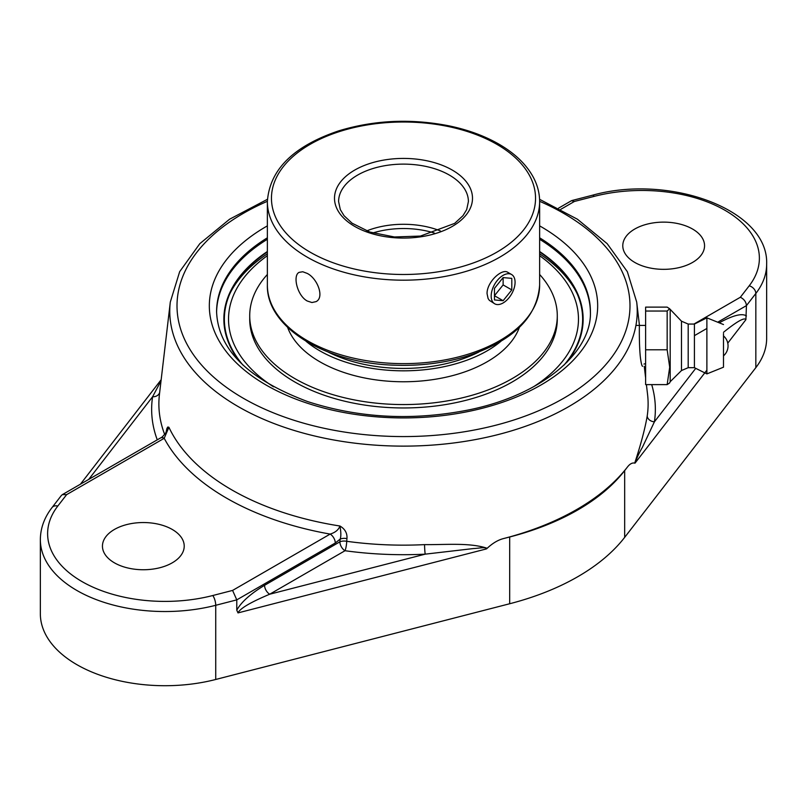 <?xml version="1.0" encoding="UTF-8"?>
<svg xmlns="http://www.w3.org/2000/svg" width="807" height="807" viewBox="0 0 807 807"><rect width="100%" height="100%" fill="white"/><g stroke="black" fill="none" stroke-linecap="round" stroke-linejoin="round"><path stroke-width="1.21" d="M335.288 543A7.273 4.196 -120 0 0 330.144 534.093L232.587 590.421L236.774 599.873L335.288 543L340.14 539.126A7.273 3.702 -174.7 0 1 346.949 538.592C347.373 533.205 345.033 529.009 339.939 526.013C341.068 532.146 341.139 536.514 340.14 539.126L339.888 541.82A7.273 3.702 -174.7 0 1 346.707 541.295L346.949 538.592M346.707 541.295A7.273 1.382 -82.2 0 1 345.023 550.727A251.855 145.401 0 0 0 425.188 554.157A7.273 0.514 87.1 0 1 424.563 544.624A244.622 141.225 180 0 1 346.707 541.295M40.35 539.601L40.35 613.774A124.611 71.944 0 0 0 215.731 679.474L215.731 605.29A7.273 2.421 -104.4 0 0 212.766 595.526A117.338 67.748 180 0 1 81.981 581.565A117.338 67.748 180 0 1 57.801 506.06A7.273 5.417 37.7 0 0 52.052 507.542C44.355 517.499 40.461 528.182 40.35 539.601A124.611 71.944 0 0 0 215.731 605.29L236.774 599.873L236.774 610.193L238.004 612.906C239.921 608.539 250.483 602.304 269.709 594.214L425.188 554.157L473.578 548.538C477.371 548.548 487.206 546.369 485.885 549.053L487.176 548.276C469.644 542.445 445.878 544.866 424.563 544.624M161.037 380.823L152.584 396.772A7.273 5.911 -171.5 0 0 159.675 392.384M166.585 431.695L168.905 427.307L167.846 426.994L166.948 428.346L165.97 432.653M486.54 548.881C492.179 543.474 497.808 540.044 503.437 538.592A245.247 141.588 180 0 0 627.463 466.991C629.974 463.743 632.486 462.461 634.998 463.168M646.407 384.616L647.557 394.351A244.622 141.225 180 0 1 647.204 416.079C644.964 428.951 640.798 444.617 634.716 463.097L635.291 462.784C636.622 458.315 638.983 453.181 642.362 447.401L654.416 421.809A251.855 145.401 0 0 0 651.703 384.616M642.614 366.307C641.878 366.146 641.141 363.221 640.405 357.531C638.993 345.023 639.366 324.696 639.406 325.433M57.801 506.06L66.648 494.62L164.204 438.292L168.905 427.266A243.048 140.327 180 0 0 339.939 526.013C338.597 529.806 335.339 532.499 330.144 534.093A250.281 144.503 0 0 1 164.204 438.292A7.273 4.196 -120 0 0 160.573 437.929C161.642 437.737 163.599 435.73 166.444 431.916L166.444 431.916M647.204 416.079A7.273 5.911 -171.5 0 0 654.416 421.809L695.745 368.335M563.932 365.178A179.134 103.417 0 0 0 575.764 290.792A179.134 103.417 0 0 0 539.631 251.945M267.369 251.945A179.134 103.417 0 0 0 231.236 290.792A179.134 103.417 0 0 0 243.068 365.178M723.496 332.423L723.788 332.05C737.194 321.307 744.558 317.181 745.9 319.673L746.445 305.611L755.836 293.466A7.273 5.417 -142.3 0 0 749.199 285.819L740.352 297.258C744.044 299.084 746.082 301.868 746.445 305.611L717.705 322.205M560.744 209.356L574.413 201.457L571.457 200.711L558.515 208.176M643.996 364.068L645.62 363.594M627.463 466.991L624.679 470.592A227.372 131.269 180 0 1 509.681 536.988L503.437 538.592M215.731 679.474L509.681 603.747A227.372 131.269 0 0 0 624.679 537.351L755.836 367.639A124.611 71.944 0 0 0 766.65 338.325L766.65 264.151A124.611 71.944 0 0 1 755.836 293.466L755.836 367.639M634.756 262.426A40.885 23.605 180 0 1 622.782 245.732A40.885 23.605 180 0 1 648.021 223.922A40.885 23.605 180 0 1 692.577 229.047A40.885 23.605 180 0 1 704.551 245.732A40.885 23.605 180 0 1 679.312 267.541A40.885 23.605 180 0 1 634.756 262.426M66.648 494.62L62.341 494.641L61.362 495.488L52.052 507.542M114.423 562.832A40.885 23.605 180 0 1 102.449 546.147A40.885 23.605 180 0 1 127.688 524.338A40.885 23.605 180 0 1 172.244 529.453A40.885 23.605 180 0 1 184.218 546.147A40.885 23.605 180 0 1 158.979 567.946A40.885 23.605 180 0 1 114.423 562.832M264.565 585.307A7.273 4.196 -120 0 0 269.709 594.214L345.023 550.727A7.273 4.196 -120 0 1 339.888 541.82L264.565 585.307C250.483 593.801 241.222 602.103 236.774 610.193M667.157 384.616L645.62 384.616L645.62 307.124L667.157 307.124L669.628 308.768L667.157 311.038L667.157 349.784L669.699 367.195L667.157 384.616L669.628 382.972L670.193 381.701L670.193 310.039L670.193 381.701L681.491 370.544L681.491 321.196L669.628 308.768M645.62 311.038L667.157 311.038M645.62 349.784L667.157 349.784M635.926 325.433L645.62 325.433L645.62 366.307M723.496 354.031L723.496 335.883L723.496 354.031M681.491 370.544L688.189 367.679L688.189 324.061L694.423 324.061L706.882 317.837L706.882 373.903L694.423 367.679L694.423 324.061M723.496 333.553L723.496 367.195L723.496 333.553M267.369 274.471A153.784 88.79 0 0 0 258.028 286.969A153.784 88.79 0 0 0 249.716 315.779L249.716 319.168A153.784 88.79 0 0 0 378.201 406.748A153.784 88.79 0 0 0 548.972 347.978A153.784 88.79 0 0 0 557.284 319.168L557.284 315.779A153.784 88.79 0 0 0 539.631 274.471M249.716 315.779A153.784 88.79 0 0 0 378.201 403.359A153.784 88.79 0 0 0 548.972 344.589A153.784 88.79 0 0 0 557.284 315.779M287.625 327.39A118.377 68.343 0 0 0 396.126 381.63A118.377 68.343 0 0 0 515.471 335.591A118.377 68.343 0 0 0 519.375 327.39M306.085 341.311A118.377 68.343 0 0 0 500.915 341.311M328.167 352.044A114.221 65.942 0 0 0 478.833 352.044M492.774 288.22A16.897 9.755 -60 0 1 511.577 274.511A16.897 9.755 -60 0 1 513.474 290.076A16.897 9.755 -60 0 1 494.681 303.785A16.897 9.755 -60 0 1 492.774 288.22M494.459 299.942L494.459 288.371L503.124 277.588L511.799 278.365L511.799 289.925L503.124 300.708L494.459 299.942M503.124 300.708L494.459 295.705L503.124 284.921L503.124 277.588M511.799 289.925L503.124 284.921M273.512 386.795A174.978 101.026 180 0 1 267.369 255.698M539.631 255.698A174.978 101.026 180 0 1 533.477 386.795M576.884 293.173A180.597 104.264 0 0 0 539.631 253.832M267.369 253.832A180.597 104.264 0 0 0 230.116 293.173M307.235 301.001C297.158 295.644 292.487 275.318 299.155 272.352L302.776 271.757L307.235 273.412C317.625 278.597 324.626 297.581 316.062 301.626L311.926 302.534L307.235 301.001M494.681 303.785L489.335 300.335L488.084 298.499L487.065 293.677C486.671 282.268 501.934 268.055 507.845 272.352L511.577 274.511M366.671 230.903A64.903 37.465 180 0 1 440.329 230.903M238.004 612.906L485.885 549.053M88.709 479.419L152.584 396.772A251.855 145.401 0 0 0 157.264 439.835M164.648 434.398A244.622 141.225 180 0 1 159.443 394.351L170.307 302.04A233.727 134.94 0 0 0 306.781 434.035A233.727 134.94 0 0 0 568.774 406.597A233.727 134.94 0 0 0 636.693 302.04L639.447 325.433M645.62 372.884A7.273 4.196 60 0 1 644.904 371.805M240.204 362.383A179.638 103.71 180 0 1 267.369 251.491M539.631 251.491A179.638 103.71 180 0 1 566.796 362.383M267.369 239.286A186.911 107.906 0 0 0 216.599 312.47M590.401 312.47A186.911 107.906 0 0 0 539.631 239.286M539.631 237.803A186.911 107.906 180 0 1 590.411 311.744C591.975 352.276 541.981 395.158 468.827 409.895C412.841 420.982 359.085 418.197 307.558 401.553C248.364 379.401 218.041 349.471 216.589 311.744A186.911 107.906 180 0 1 267.369 237.803M267.369 225.869A194.174 112.112 0 0 0 266.199 226.545A194.174 112.112 0 0 0 266.582 385.312A194.174 112.112 0 0 0 541.578 384.636A194.174 112.112 0 0 0 539.631 225.869M539.631 201.306A226.495 130.764 180 0 1 563.659 398.275A226.495 130.764 180 0 1 232.497 391.556A226.495 130.764 180 0 1 267.369 201.306M746.445 315.94C742.107 313.005 733.028 315.305 719.219 322.82M635.291 462.784L706.882 370.161M727.773 343.136L745.9 319.673M694.423 335.651L706.882 328.459M740.352 297.258L693.929 324.061M571.85 200.55L592.419 195.244A7.273 2.421 75.6 0 1 594.234 196.353A117.338 67.748 180 0 1 725.019 210.314A117.338 67.748 180 0 1 749.199 285.819M574.413 201.457L594.234 196.353M624.679 537.351L624.679 470.592M232.587 590.421L212.766 595.526M509.681 603.747L509.681 536.988M372.773 232.991A64.903 37.465 180 0 1 434.227 232.991M267.369 285.032C266.169 327.339 325.796 363.382 394.613 365.188C419.489 366.075 443.043 363.241 465.296 356.684C512.445 341.583 537.23 317.696 539.631 285.032A136.131 78.592 180 0 1 499.765 340.615A136.131 78.592 180 0 1 351.408 357.652A136.131 78.592 180 0 1 267.369 285.032L267.369 201.589A136.131 78.592 0 0 0 351.408 274.198A136.131 78.592 0 0 0 499.765 257.161A136.131 78.592 0 0 0 539.631 201.589C539.611 193.276 537.523 185.196 533.377 177.369C526.426 164.497 514.937 153.421 498.918 144.14C484.432 135.838 467.667 129.705 448.611 125.761C410.864 118.437 374.327 120.102 338.98 130.774C293.476 146.077 269.609 169.682 267.369 201.589M496.87 144.342A132.045 76.241 180 0 1 496.87 252.157A132.045 76.241 180 0 1 310.13 252.157A132.045 76.241 180 0 1 310.13 144.342A132.045 76.241 180 0 1 496.87 144.342M452.283 170.085A68.988 39.825 0 0 0 354.717 170.085A68.988 39.825 0 0 0 354.717 226.414A68.988 39.825 0 0 0 452.283 226.414A68.988 39.825 0 0 0 452.283 170.085M449.388 175.089A64.903 37.465 180 0 1 468.403 201.589L466.688 209.608L462.986 215.671L454.644 223.388L420.427 236.068L394.431 236.976L369.899 232.073L352.074 223.196L344.054 215.721L340.322 209.618L338.597 201.589A64.903 37.465 180 0 1 357.612 175.089A64.903 37.465 180 0 1 449.388 175.089M644.258 366.307L645.62 377.888M592.419 195.244C668.942 173.747 768.869 209.396 766.65 264.151M636.693 302.04L627.332 271.677L607.177 243.664L577.439 219.232L539.58 199.309M267.42 199.309L229.561 219.232L199.823 243.664L179.668 271.677L170.307 302.04M80.397 484.22L161.168 379.714M62.341 494.641L160.573 437.929M723.496 355.857A13.225 13.225 0 0 0 723.496 335.883M688.189 367.679L694.423 367.679M723.496 367.195L706.882 373.903M723.496 324.545L706.882 317.837M688.189 324.061L681.491 321.196M539.631 285.032L539.631 201.589"/></g></svg>
